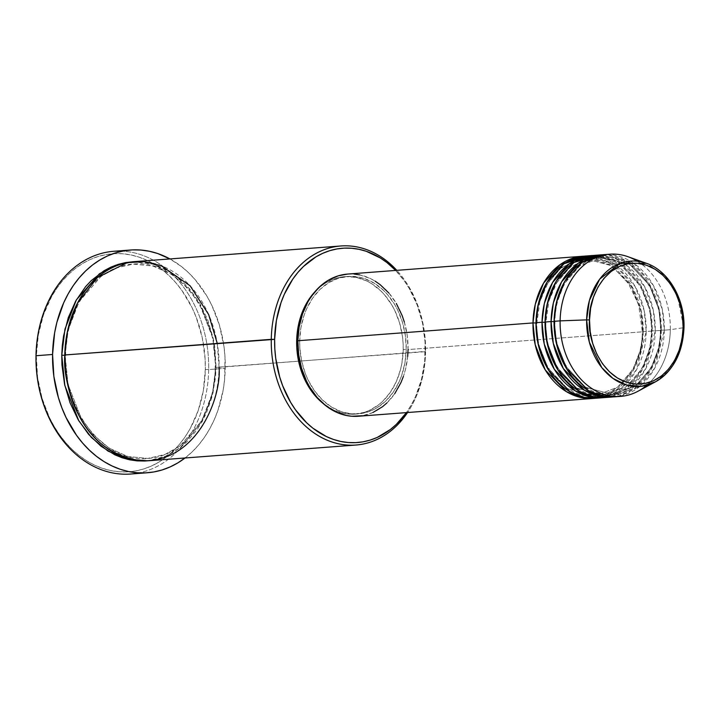 <?xml version="1.0" encoding="UTF-8"?>
<svg xmlns="http://www.w3.org/2000/svg" width="720" height="720" viewBox="0 0 720 720"><rect width="100%" height="100%" fill="white"/><g stroke="black" fill="none" stroke-linecap="round" stroke-linejoin="round"><path stroke-width="0.54" stroke-dasharray="3.6 2.7" d="M637.29 261.207A71.298 55.017 -94.3 0 1 670.329 329.697L683.784 327.663L676.935 293.742L664.956 275.679L646.434 263.313A62.856 48.501 -94.3 0 1 683.784 327.663L670.329 329.697A71.298 55.017 85.7 0 0 627.957 256.698M599.499 397.863L621.747 387.819L636.696 369.432L646.209 331.524L642.87 331.488L640.701 349.317L633.015 369.315L617.526 387.234L594.81 395.946L567.558 388.728L547.83 367.803L538.398 343.674L535.995 322.983L538.398 343.674L547.83 367.803L567.558 388.728L594.81 395.946L617.526 387.234L633.015 369.315L640.701 349.317L642.87 331.488L642.33 331.596L643.194 331.758L641.025 349.893L633.348 370.278L617.868 388.746L594.981 398.295A71.298 55.017 -94.3 0 0 643.194 331.758L408.06 349.578A71.298 55.017 85.7 0 0 347.562 274.077M404.334 322.038L407.241 335.628L408.06 349.578L643.194 331.758L641.124 310.635L631.683 286.02L611.883 264.366L584.208 256.167A71.298 55.017 -94.3 0 1 643.194 331.758L642.33 331.596L642.87 331.488L640.8 310.779L631.368 286.65L611.64 265.725L584.388 258.507L561.672 267.219L546.183 285.138L538.497 305.136L536.328 322.965L536.868 322.857L536.004 322.704L536.868 322.857L536.328 322.965L538.497 305.136L546.183 285.138L561.672 267.219L584.388 258.507L611.64 265.725L631.368 286.65L640.8 310.779L642.87 331.488L646.209 331.524A71.298 55.017 85.7 0 0 588.744 255.897L615.87 264.807L635.076 286.443L644.202 310.716L646.209 331.524L652.239 331.065L650.061 349.209L642.393 369.585L626.904 388.062L604.026 397.602A71.298 55.017 -94.3 0 0 652.239 331.065L646.209 331.524A71.298 55.017 85.7 0 1 596.493 398.205M651.915 330.804L651.375 330.912L652.239 331.065L651.375 330.912L651.915 330.804L649.746 348.633L642.06 368.631L626.562 386.55L603.855 395.262L626.562 386.55L642.06 368.631L649.746 348.633L651.915 330.804L655.254 330.84L651.915 330.804L649.836 310.095L640.413 285.966L620.685 265.041L593.433 257.823L620.685 265.041L640.413 285.966L649.836 310.095L651.915 330.804M545.04 322.299L547.443 342.99L556.875 367.11L576.603 388.044L603.855 395.262L576.603 388.044L556.875 367.11L547.443 342.99L545.373 322.272L545.913 322.173L545.049 322.011L545.913 322.173L545.373 322.272L547.542 304.452L555.228 284.454L570.717 266.535L593.433 257.823L570.717 266.535L555.228 284.454L547.542 304.452L545.04 322.299M608.544 397.179L630.792 387.135L645.741 368.748L655.254 330.84A71.298 55.017 85.7 0 0 597.78 255.213M660.951 330.12L660.42 330.228L661.284 330.381L659.106 348.525L651.429 368.901L635.949 387.369L613.071 396.918A71.298 55.017 -94.3 0 0 661.284 330.381L655.254 330.84L661.284 330.381L660.42 330.228L660.951 330.12L658.791 347.94L651.105 367.947L635.607 385.866L612.9 394.578L635.607 385.866L651.105 367.947L658.791 347.94L660.951 330.12L664.299 330.156L660.951 330.12L658.881 309.411L649.458 285.282L629.73 264.357L602.478 257.13L629.73 264.357L649.458 285.282L658.881 309.411L660.951 330.12M554.085 321.606L556.488 342.297L565.92 366.426L585.648 387.351L612.9 394.578L585.648 387.351L565.92 366.426L556.488 342.297L554.418 321.588L554.958 321.48L554.085 321.327L554.958 321.48L554.418 321.588L556.587 303.768L564.273 283.77L579.762 265.851L602.478 257.13L579.762 265.851L564.273 283.77L556.587 303.768L554.085 321.606M617.589 396.495L639.837 386.451L654.786 368.064L664.299 330.156A71.298 55.017 85.7 0 0 606.825 254.529L633.96 263.439L653.166 285.075L662.292 309.348L664.299 330.156L670.329 329.697L664.299 330.156A71.298 55.017 85.7 0 1 614.583 396.828M149.472 460.683A99.81 77.022 85.7 0 0 219.078 367.335L425.25 351.423A97.434 75.186 -94.3 0 1 406.422 412.614L411.615 404.37L415.557 396.504L421.515 379.359L424.719 360.918L425.052 341.874L422.496 322.965L417.15 304.92L409.23 288.432L404.388 280.971L395.649 270.432A97.434 75.186 -94.3 0 1 425.25 351.423L425.574 351.684A99.81 77.022 85.7 0 0 396.792 270.342A99.81 77.022 -94.3 0 1 425.574 351.684L215.19 367.407L216.063 367.569L212.985 393.084L202.131 421.74L180.243 447.624L165.087 456.435L147.96 460.782L159.642 458.406L166.833 455.679L173.745 452.052L180.333 447.552L186.516 442.224L197.451 429.291L206.136 413.739L212.238 396.189L215.523 377.289L216.063 367.569L215.19 367.407L215.73 367.308L212.661 392.499L201.798 420.777L179.901 446.112L164.781 454.536L147.78 458.433L164.781 454.536L179.901 446.112L201.798 420.777L212.661 392.499L215.73 367.308L219.078 367.335A99.81 77.022 85.7 0 0 134.379 261.63M130.77 474.021A111.699 86.184 85.7 0 0 208.665 369.558L205.317 369.522A109.323 84.357 85.7 0 0 122.724 253.773A109.323 84.357 85.7 0 0 36.333 355.995L38.322 334.863L43.488 314.802L51.624 296.586L56.718 288.387L62.424 280.908L68.688 274.221L75.465 268.38L82.674 263.457L90.243 259.479L98.118 256.509L106.209 254.547L114.435 253.638L122.724 253.773L131.004 254.961L139.176 257.193L147.177 260.433L154.917 264.663L162.333 269.838L169.353 275.904L175.896 282.807L181.917 290.484L192.141 307.836L196.236 317.349L202.23 337.599L205.101 358.812L205.317 369.522L203.328 390.654L198.162 410.715L190.026 428.931L184.932 437.13L179.226 444.609L172.953 451.296L166.185 457.137L158.976 462.06L151.398 466.038L143.532 469.017L135.441 470.97L127.215 471.879L118.926 471.744L110.646 470.556L102.474 468.324L94.473 465.084L86.733 460.854L79.317 455.679L72.297 449.613L65.754 442.71L59.733 435.033L54.306 426.663L49.509 417.681L42.03 398.214L37.584 377.388L36.333 355.995A109.323 84.357 85.7 0 0 118.926 471.744A109.323 84.357 85.7 0 0 205.317 369.522L208.665 369.558A111.699 86.184 85.7 0 0 122.22 251.163A111.699 86.184 -94.3 0 1 208.665 369.558L225.243 368.298L208.665 369.558A111.699 86.184 -94.3 0 1 139.023 472.869M64.773 355.266L68.04 384.525L81.369 418.635L93.456 434.907L109.26 448.218L127.917 456.534L147.78 458.433L127.917 456.534L109.26 448.218L93.456 434.907L81.369 418.635L68.04 384.525L65.106 355.239L65.646 355.14L64.782 354.978L65.646 355.14L65.106 355.239L68.175 330.048L79.038 301.77L100.944 276.435L116.055 268.011L133.056 264.114L152.919 266.013L171.585 274.329L187.389 287.64L199.476 303.912L212.805 338.022L215.73 367.308L212.805 338.022L199.476 303.912L187.389 287.64L171.585 274.329L152.919 266.013L133.056 264.114L116.055 268.011L100.944 276.435L79.038 301.77L68.175 330.048L64.773 355.266M593.253 255.474A71.298 55.017 -94.3 0 1 652.239 331.065L650.169 309.951L640.728 285.336L620.928 263.682L593.253 255.474M297.837 341.037L299.682 340.902A68.922 53.181 -94.3 0 1 347.742 276.444A68.922 53.181 -94.3 0 1 406.224 349.434L403.209 349.659A68.922 53.181 85.7 0 0 344.727 276.669A68.922 53.181 85.7 0 0 314.514 292.203L321.336 285.894L325.881 282.789L335.619 278.406L340.722 277.173L345.906 276.597L356.355 277.434L366.543 280.881L371.43 283.545L380.529 290.637L384.66 294.984L391.878 305.1L394.893 310.77L399.609 323.037L402.417 336.168L403.065 342.9L403.209 349.659L401.949 362.979L400.563 369.423L396.351 381.546L390.357 392.274L382.806 401.211L378.531 404.892L369.216 410.499L364.248 412.38L353.961 414.189L348.741 414.099L343.521 413.352L333.324 409.905L322.938 403.317A68.922 53.181 85.7 0 0 355.149 414.117A68.922 53.181 85.7 0 0 403.209 349.659L406.224 349.434A68.922 53.181 -94.3 0 1 358.164 413.883A68.922 53.181 -94.3 0 1 299.682 340.902L297.837 341.037M169.938 258.939A111.699 86.184 -94.3 0 1 225.243 368.298A111.699 86.184 -94.3 0 1 185.031 457.992L192.177 451.854L198.585 445.014L204.417 437.373L209.619 429.003L214.137 419.976L217.926 410.391L223.209 389.889L224.64 379.179L225.018 357.354L223.965 346.446L219.42 325.161L211.779 305.271L206.883 296.091L195.183 279.702L188.496 272.646L181.323 266.445L169.938 258.939M602.298 254.79A71.298 55.017 -94.3 0 1 661.284 330.381L659.205 309.267L649.773 284.652L629.973 262.998L602.298 254.79M605.538 397.521A71.298 55.017 85.7 0 0 655.254 330.84L653.31 310.338L644.49 286.407L625.878 264.807L599.301 255.231M638.154 391.167A71.298 55.017 85.7 0 0 670.329 329.697A71.298 55.017 -94.3 0 1 646.695 385.308M132.876 261.765L140.652 261.882L148.203 262.971L155.664 264.996L162.972 267.957L176.814 276.543L189.198 288.387L199.647 303.039L207.774 319.932L213.246 338.418L214.92 348.03L216.063 367.569L213.129 337.878L199.791 303.273L187.686 286.677L171.828 272.961L153.027 264.168L132.876 261.765M425.574 351.684A99.81 77.022 -94.3 0 1 407.565 412.524A99.81 77.022 85.7 0 0 425.574 351.684M347.607 274.068L354.195 274.086M359.586 274.86L370.134 278.433L375.183 281.187M388.872 293.022L396.333 303.489M407.673 356.526L405.324 370.017L403.389 376.443M394.758 393.669L386.946 402.903M372.897 412.515L362.484 415.737M406.224 349.434L405.432 335.943L402.624 322.812L397.908 310.536L394.893 304.875L387.675 294.759L383.544 290.403L374.445 283.32L364.518 278.613L359.37 277.209L348.921 276.372L338.634 278.181L328.896 282.564L320.085 289.35L312.534 298.278L306.54 309.015L304.2 314.928L300.942 327.573L299.682 340.902L299.817 347.652L301.626 361.026L305.406 373.788L307.989 379.791L314.433 390.735L322.362 399.924L331.461 407.007L341.379 411.714L351.756 413.874L362.169 413.379L372.231 410.274L377.001 407.772L385.821 400.977L393.363 392.049L399.366 381.312L401.706 375.399L404.964 362.754L406.224 349.434M358.335 416.259A71.298 55.017 85.7 0 0 408.06 349.578M219.078 367.335L217.26 343.422M655.416 381.843L669.267 370.251L678.069 355.527L684 327.591M589.158 258.426L609.606 264.681L627.039 280.827L638.586 304.38L642.33 331.596C642.285 365.571 620.289 394.812 594.81 395.946C564.894 399.564 535.221 362.835 536.868 322.857L539.892 301.59L547.902 282.915L560.034 268.704L575.019 260.352M589.356 258.336L593.433 257.823C623.34 254.205 653.022 290.934 651.375 330.912C651.33 364.878 629.334 394.128 603.855 395.262C573.939 398.88 544.266 362.151 545.913 322.173L548.937 300.906L556.947 282.222L569.079 268.02L584.055 259.668M660.42 330.228C660.375 364.194 638.379 393.435 612.9 394.578C582.984 398.196 553.311 361.467 554.958 321.48C554.994 287.514 576.999 258.273 602.478 257.13C632.385 253.521 662.067 290.241 660.42 330.228M215.19 367.407C215.136 415.35 184.059 456.768 147.78 458.433C105.201 463.509 63.324 411.552 65.646 355.14C65.7 307.197 96.777 265.779 133.056 264.114C175.644 259.038 217.512 310.995 215.19 367.407M344.727 276.669L347.742 276.444M355.149 414.117L358.164 413.883M580.311 259.029L588.933 258.417"/><path stroke-width="1.08" d="M646.695 385.308A71.298 55.017 -94.3 0 1 620.613 396.378A71.298 55.017 -94.3 0 1 560.115 320.868L554.085 321.327L556.47 302.301L564.984 280.989L582.12 262.377L606.825 254.529A71.298 55.017 85.7 0 0 603.801 254.646A71.298 55.017 85.7 0 0 554.085 321.327L560.115 320.868A71.298 55.017 85.7 0 1 627.957 256.698L646.434 263.313C668.538 270.72 684.882 299.034 684 327.591L683.127 327.429C684.702 345.24 669.933 386.01 635.274 384.057C600.642 380.457 587.331 337.446 589.518 319.941C587.943 302.13 602.721 261.36 637.38 263.313C672.012 266.913 685.323 309.924 683.127 327.429L683.784 327.663A62.856 48.501 -94.3 0 1 655.416 381.843A62.856 48.501 -94.3 0 1 586.629 319.878L589.518 319.941L590.625 308.232L593.487 297.117L597.996 287.028L603.972 278.343L611.199 271.404L619.389 266.472L628.227 263.745L637.38 263.313L646.488 265.203L655.209 269.343L663.21 275.571L670.167 283.644L675.828 293.265L679.968 304.047L682.434 315.585L683.127 327.429L682.029 339.138L679.167 350.253L674.658 360.342L668.673 369.027L661.455 375.966L653.265 380.898L644.427 383.625L635.274 384.057L626.157 382.167L617.436 378.027L609.444 371.799L602.487 363.726L596.826 354.105L592.677 343.323L590.211 331.785L589.518 319.941L586.629 319.878A62.856 48.501 -94.3 0 1 646.434 263.313L620.127 263.367L599.733 279.09L589.41 300.483L586.629 319.878L560.115 320.868L586.629 319.878L589.347 342.162L601.812 367.632L612.882 378.342L626.616 385.074L641.466 386.298L655.416 381.843L638.154 391.167A71.298 55.017 85.7 0 1 560.115 320.868A71.298 55.017 -94.3 0 1 609.831 254.196A71.298 55.017 -94.3 0 1 637.29 261.207M594.981 398.295L580.248 397.377L566.289 391.581L545.274 369.963L535.203 344.664L532.989 322.929L535.995 322.983L532.989 322.929A71.298 55.017 -94.3 0 1 582.705 256.248A71.298 55.017 -94.3 0 1 584.208 256.167L560.106 264.609L543.528 283.194L535.293 304.2L532.989 322.929L297.846 340.749L532.989 322.929A71.298 55.017 -94.3 0 0 593.478 398.43A71.298 55.017 -94.3 0 0 594.981 398.295M602.523 397.746A71.298 55.017 -94.3 0 1 542.034 322.245L536.004 322.704A71.298 55.017 85.7 0 0 596.493 398.205L602.523 397.746A71.298 55.017 -94.3 0 0 604.026 397.602L589.293 396.693L575.334 390.897L554.319 369.279L544.239 343.98L542.034 322.245L536.004 322.704L538.38 303.678L546.894 282.366L564.039 263.745L588.744 255.897A71.298 55.017 85.7 0 0 585.72 256.023A71.298 55.017 85.7 0 0 536.004 322.704L538.281 344.745L548.685 370.386L570.33 391.959L584.586 397.44L599.499 397.863M542.034 322.245L545.04 322.299L542.034 322.245A71.298 55.017 -94.3 0 1 591.75 255.564A71.298 55.017 -94.3 0 1 593.253 255.474L569.151 263.925L552.573 282.51L544.338 303.516L542.034 322.245M597.78 255.213A71.298 55.017 85.7 0 0 594.765 255.339A71.298 55.017 85.7 0 0 545.049 322.011L547.326 344.061L557.73 369.693L579.375 391.275L593.631 396.756L608.544 397.179M613.071 396.918L598.338 396L584.379 390.213L563.355 368.595L553.284 343.296L551.07 321.561L554.085 321.606L551.07 321.561A71.298 55.017 -94.3 0 1 600.795 254.88A71.298 55.017 -94.3 0 1 602.298 254.79L578.196 263.241L561.618 281.826L553.383 302.823L551.07 321.561L545.049 322.011L551.07 321.561A71.298 55.017 -94.3 0 0 611.568 397.062A71.298 55.017 -94.3 0 0 613.071 396.918M620.613 396.378L614.583 396.828A71.298 55.017 85.7 0 1 554.085 321.327L556.371 343.377L566.775 369.009L588.411 390.591L602.676 396.063L617.589 396.495M340.884 245.979L134.379 261.63A99.81 77.022 85.7 0 0 64.782 354.978L274.626 339.363A97.434 75.186 -94.3 0 1 317.295 256.086A97.434 75.186 -94.3 0 1 395.649 270.432L386.937 262.566L380.322 257.958L366.291 251.298L359.001 249.318L351.63 248.256L344.241 248.13L336.906 248.949L329.697 250.686L322.686 253.341L315.927 256.887L303.471 266.481L297.882 272.439L292.797 279.108L284.319 294.282L281.007 302.652L276.399 320.526L274.626 339.363L274.824 348.912L275.742 358.425L279.711 376.992L282.717 385.866L290.646 402.354L295.488 409.815L306.684 422.811L312.939 428.22L326.448 436.599L333.585 439.488L340.866 441.468L348.237 442.53L355.635 442.656L362.97 441.837L370.179 440.1L377.19 437.445L390.366 429.507L396.405 424.305L406.422 412.614A97.434 75.186 -94.3 0 1 322.506 434.565A97.434 75.186 -94.3 0 1 274.626 339.363L271.278 339.327A99.81 77.022 -94.3 0 1 340.884 245.979A99.81 77.022 -94.3 0 1 396.792 270.342A99.81 77.022 85.7 0 0 315.873 253.521A99.81 77.022 85.7 0 0 271.278 339.327L64.782 354.978C63.45 372.195 68.247 392.508 79.164 415.917C92.142 441.144 112.482 456.057 140.193 460.665C197.316 463.878 221.67 396.693 219.078 367.335M139.023 472.869A111.699 86.184 -94.3 0 1 36 355.734A111.699 86.184 -94.3 0 1 122.22 251.163A111.699 86.184 85.7 0 0 113.886 251.271A111.699 86.184 85.7 0 0 36 355.734L52.578 354.474A111.699 86.184 -94.3 0 1 130.473 250.011A111.699 86.184 -94.3 0 1 169.938 258.939L157.662 253.521L149.31 251.253L140.859 250.038L132.381 249.894L123.975 250.83L115.713 252.828L107.667 255.87L99.927 259.929L92.565 264.96L85.644 270.927L79.245 277.758L73.413 285.399L68.211 293.778L63.693 302.796L56.862 322.452L54.621 332.883L52.578 354.474L36 355.734A111.699 86.184 85.7 0 0 130.77 474.021L147.357 472.761A111.699 86.184 -94.3 0 1 52.578 354.474L53.856 376.335L58.41 397.611L61.857 407.781L66.051 417.501L76.491 435.24L82.638 443.079L89.334 450.135L96.498 456.336L104.076 461.619L111.996 465.939L120.168 469.251L128.52 471.528L136.971 472.743L145.44 472.878L153.846 471.951L162.117 469.953L170.154 466.911L177.894 462.852L185.256 457.812M132.876 261.765L115.182 265.383L99.369 273.825L76.383 299.826L64.971 329.103L61.767 355.212L61.965 364.995L64.584 384.363L70.056 402.849L78.174 419.742L88.632 434.385L101.016 446.229L114.858 454.815L122.157 457.776L129.618 459.81L137.178 460.89L144.747 461.016L147.96 460.782L127.413 459.306L107.991 451.08L91.476 437.535L78.804 420.795L64.836 385.515L61.767 355.212L64.773 355.266L61.767 355.212L62.307 345.483L63.585 335.916L68.301 317.601L75.735 300.969L85.59 286.659L91.314 280.548L104.076 270.72L110.997 267.093L118.179 264.375L125.568 262.593L133.083 261.756M582.705 256.248L347.562 274.077A71.298 55.017 85.7 0 0 297.846 340.749L299.142 326.97L302.517 313.884L307.818 302.004L311.139 296.667L318.951 287.424L328.068 280.404L338.139 275.868L347.607 274.068M296.667 341.127L297.837 341.037L296.667 341.127L297.045 334.413L297.927 327.807L301.185 315.162L306.315 303.678L314.514 292.203A68.922 53.181 85.7 0 0 296.667 341.127A68.922 53.181 85.7 0 0 322.938 403.317L315.216 395.793L311.418 390.96L307.998 385.686L302.391 374.022L298.611 361.251L296.802 347.886L296.667 341.127M599.301 255.231L574.011 262.449L556.299 281.079L547.497 302.697L545.049 322.011A71.298 55.017 85.7 0 0 605.538 397.521L611.568 397.062M185.031 457.992A111.699 86.184 -94.3 0 1 147.357 472.761M217.26 343.422L208.674 314.577L190.125 285.813L161.136 265.653L144.216 261.702L127.161 262.629L97.299 277.614L77.445 303.147L67.599 330.588L64.782 354.978A99.81 77.022 85.7 0 0 149.472 460.683L355.977 445.032A99.81 77.022 -94.3 0 1 271.278 339.327A99.81 77.022 85.7 0 0 321.237 437.346A99.81 77.022 85.7 0 0 407.565 412.524A99.81 77.022 -94.3 0 1 355.977 445.032M354.195 274.086L359.586 274.86M375.183 281.187L380.025 284.562L388.872 293.022M396.333 303.489L402.138 315.549L404.334 322.038M408.06 349.578L407.673 356.526M403.389 376.443L400.968 382.563L394.758 393.669M386.946 402.903L382.536 406.71L372.897 412.515M362.484 415.737L351.711 416.241L346.311 415.467L335.763 411.894L325.881 405.765L317.034 397.305L309.564 386.847L306.441 380.979L301.563 368.289L298.665 354.699L297.846 340.749A71.298 55.017 85.7 0 0 358.335 416.259L593.478 398.43M585.72 256.023L591.75 255.564M113.886 251.271L130.473 250.011M603.801 254.646L609.831 254.196M594.765 255.339L600.795 254.88M584.055 259.668L589.356 258.336M575.019 260.352L580.311 259.029M684 327.591C682.83 352.944 673.299 371.034 655.416 381.843"/></g></svg>

